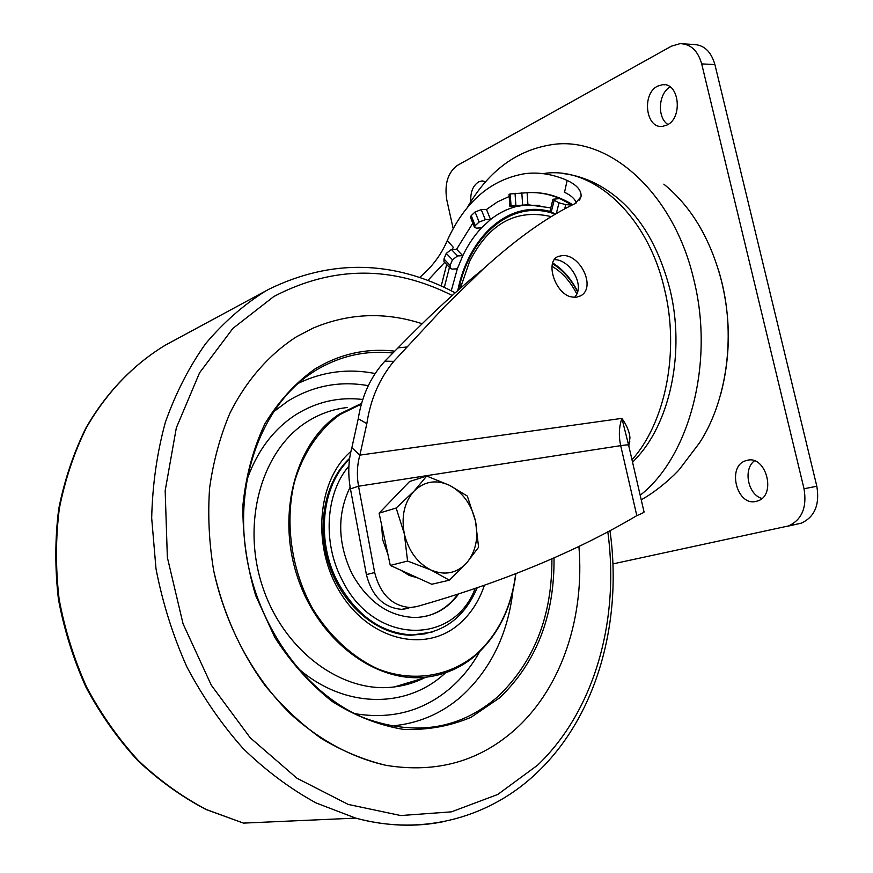 <?xml version="1.0" encoding="UTF-8"?>
<svg xmlns="http://www.w3.org/2000/svg" width="873" height="873" viewBox="0 0 873 873"><rect width="100%" height="100%" fill="white"/><g stroke="black" fill="none" stroke-linecap="round" stroke-linejoin="round"><path stroke-width="1.31" d="M569.785 296.602L575.58 297.486L580.763 295.794C596.575 287.141 579.814 253.476 562.048 255.636L558.491 256.389C545.243 260.383 553.864 291.146 569.785 296.602M470.798 201.685C470.307 192.289 472.882 185.72 478.535 181.955L481.58 180.995L485.694 181.66M761.9 498.439C747.975 494.685 742.923 469.314 754.381 460.857M756.324 501.32C736.561 506.918 726.412 465.353 746.306 460.584L746.622 460.497C766.09 454.156 777.112 495.908 757.251 501.069L756.324 501.32M657.631 86.143C641.513 93.706 645.736 128.877 662.454 126.389L666.885 125.09C683.09 118.128 679.325 82.444 662.607 84.681L657.631 86.143M670.18 86.962C658.329 93.258 656.933 117.702 667.943 124.501M640.171 495.253C688.884 457.539 714.692 363.605 694.013 280.473C674.294 193.686 610.194 136.821 553.788 144.361C517.362 149.436 488.444 170.639 467.055 207.97M550.798 207.861L527.936 204.762L516.707 206.421C507.333 208.756 498.614 213.121 490.55 219.527L481.459 227.908C474.148 235.743 467.928 245.007 462.799 255.691L457.332 268.819L451.265 290.774M576.289 202.929C574.914 198.869 570.986 195.323 564.525 192.289L567.155 180.427C577.064 185.131 581.68 190.565 581.025 196.72L575.22 203.507C547.338 216.82 516.794 238.547 483.587 268.666L445.492 305.725L393.767 361.357C379.428 378.696 370.447 399.463 366.835 423.656L359.883 455.128L621.892 418.363C626.858 425.435 629.542 431.939 629.946 437.864L628.811 445.95M632.576 462.297L637.977 456.448C670.66 420.208 684.967 350.913 670.082 289.869C657.173 240.206 634.093 205.701 600.82 186.353C589.286 179.674 577.195 175.473 564.536 173.76M509.177 196.49L497.446 201.914L486.49 209.476L481.241 209.618L475.076 211.986L471.213 215.62L475.228 225.649L474.421 227.176L476.232 228.104L481.459 227.908M475.228 225.649L479.113 222.037L485.312 219.69L490.55 219.527L486.49 209.476M572.033 205.079L565.769 204.631L559.015 202.82L554.191 200.266L551.267 211.932L550.034 210.917L552.947 199.262L554.191 200.266M570.789 205.712L571.106 204.489L559.844 198.575C548.921 193.915 538.008 191.973 527.106 192.715L510.214 193.948L511.054 205.952L509.865 206.323L516.707 206.421M511.054 205.952L527.936 204.762L527.106 192.715M472.828 223.182L456.579 249.274L451.385 249.514L446.267 253.345L443.964 258.986L450.13 265.425L450.141 268.131L452.159 269.102L457.332 268.819M450.13 265.425L452.454 259.783L457.605 255.942L462.799 255.691L456.579 249.274M461.086 284.718L460.769 286.519M419.553 277.505C431.939 267.16 441.181 254.851 447.271 240.566C464.971 201.608 490.975 179.292 525.295 173.607C539.176 171.981 553.133 174.262 567.155 180.427M441.236 285.962L446.67 264.497M452.269 249.471L453.251 247.245L447.271 240.566M572.677 204.751C560.575 197.243 548.244 193.217 535.673 192.682M449.453 267.411L444.302 287.37M612.922 563.903L788.537 525.939C801.938 519.73 807.11 507.333 804.033 488.76L701.696 63.904C697.876 50.656 690.652 43.912 680.045 43.65L671.413 46.182L457.43 165.368C447.838 172.472 444.302 184.028 446.812 200.026L453.185 228.628M804.033 488.76L816.822 486.25C819.878 504.67 814.695 516.98 801.283 523.178L786.322 526.55M816.822 486.25L714.9 64.569C711.091 51.42 703.878 44.719 693.26 44.458L683.635 43.868M450.141 268.131L443.975 261.682L443.964 258.986M474.421 227.176L470.405 217.148L471.213 215.62M559.844 198.575L552.947 199.262M551.267 211.932L555.446 214.147M509.865 206.323L509.035 194.33L510.214 193.948M628.178 443.048L629.782 441.574M427.89 280.451L444.663 262.413M554.29 259.652C570.255 259.15 585.979 286.573 574.292 297.507M482.976 269.179L471.234 278.869C448.864 297.813 424.464 320.817 398.033 347.858L384.851 361.171C370.719 376.689 361.859 395.862 358.257 418.691L351.863 447.718L359.883 455.128C357.112 464.851 356.653 475.207 358.53 486.217L620.703 445.645C618.586 436.042 618.979 426.952 621.892 418.363L628.582 444.99M408.237 608.426L401.842 609.354C383.814 607.892 372.007 596.303 366.398 574.609L350.444 488.88C347.836 474.323 348.316 460.606 351.863 447.718M350.444 488.88L358.53 486.217L374.659 572.535C380.301 594.382 392.173 606.048 410.255 607.543L416.672 606.615C502.03 582.346 575.405 552.009 636.81 515.627C642.55 513.313 644.94 511.982 643.958 511.633L628.68 445.426C629.411 444.663 626.749 444.739 620.703 445.645L636.81 515.627M424.769 616.513C438.148 613.468 449.159 606.08 457.801 594.349M359.643 538.314L361.367 547.557M458.543 594.109C447.369 609.147 432.844 616.949 414.948 617.506C388.703 616.534 367.642 601.824 351.775 573.365C337.589 542.842 337.043 514.11 350.138 487.156M387.907 554.311L382.69 539.809L381.545 524.597M387.448 504.496L398.677 492.819M418.167 578.079L409.175 575.405L400.707 570.156M449.388 580.196L466.651 562.965L478.59 547.251L475.469 520.952C478.731 537.746 475.796 551.747 466.651 562.965C456.765 573.354 444.935 575.722 431.142 570.091L449.388 580.196L431.786 584.255L390.296 565.431L379.1 513.16L409.546 481.525L426.722 476.047L414.042 491.128C424.376 481.209 436.249 479.299 449.66 485.388L426.722 476.047M404.319 533.818C401.1 516.336 404.341 502.106 414.042 491.128L396.167 508.031L404.319 533.818L407.582 561.044L431.142 570.091C417.523 563.216 408.586 551.125 404.319 533.818M475.469 520.952C471.365 504.321 462.766 492.47 449.66 485.388L467.339 496.082L475.469 520.952M390.296 565.431L407.582 561.044M379.1 513.16L396.167 508.031M296.449 336.782C269.364 354.242 246.415 380.235 229.905 413.191C220.149 436.293 213.383 461.184 209.618 487.865C207.698 515.19 209.062 542.853 213.721 570.866C223.292 613.152 240.293 651.214 264.715 685.054C281.87 705.951 300.694 723.739 321.199 738.394C342.314 751.042 363.921 760.023 386.019 765.337C436.915 773.609 480.477 761.18 516.718 728.06C562.55 685.894 584.67 615.902 578.908 546.312C584.67 615.902 562.55 685.894 516.718 728.06C480.477 761.18 436.915 773.609 386.019 765.337C352.899 757.939 320.347 740.751 291.342 714.725C253.705 678.059 225.725 626.519 213.721 570.866C209.062 542.853 207.698 515.19 209.618 487.865C213.383 461.184 220.149 436.293 229.905 413.191C246.415 380.235 269.364 354.242 296.449 336.782L313.025 328.139L296.449 336.782M422.172 323.752C385.069 311.639 348.687 313.101 313.025 328.139C348.687 313.101 385.069 311.639 422.172 323.752M349.647 458.281C324.691 481.318 315.786 526.692 329.667 566.555C343.438 606.473 377.911 634.889 410.987 635.217L425.118 633.853M484.34 585.423C478.906 601.562 470.285 614.625 458.478 624.61C425.249 653.08 370.316 640.52 341.07 593.924C311.388 547.709 316.877 480.597 350.924 451.385M361.477 404.057L340.175 414.457C319.005 429.647 302.844 453.371 294.256 482.78C284.663 523.091 291.386 570.167 312.621 608.634C329.721 636.472 352.888 657.598 378.631 669.242C413.355 682.479 449.017 676.51 475.512 654.87C498.014 634.726 511.403 607.695 515.692 573.79M515.867 573.725C511.611 607.903 498.156 635.162 475.49 655.492C461.446 667.485 445.328 674.665 427.159 677.033C376.416 683.799 318.58 641.12 297.507 577.097C276.097 513.204 296.023 442.044 339.532 413.998L361.695 403.315M663.851 184.17C691.623 206.803 710.993 239.649 721.949 282.721C735.677 338.833 726.161 402.289 699.459 442.938L679.434 469.368C674.393 475.294 657.729 490.746 641.229 499.814M577.511 291.768C570.811 278.923 562.452 269.582 552.423 263.744M576.726 293.841C570.156 281.128 561.906 271.95 551.976 266.32M577.62 291.407C570.953 278.498 562.638 269.015 552.642 262.969M555.337 214.223C512.364 198.051 469.892 235.033 458.609 289.781M551.299 216.646C516.15 208.429 488.891 223.433 469.521 261.638L460.344 288.265M550.852 211.703C508.643 199.36 468.517 236.91 457.779 290.513M631.997 459.776C665.237 422.87 679.816 352.059 664.615 289.64C647.897 215.282 592.996 166.197 544.49 173.421M701.696 63.904L714.9 64.569M452.454 259.783L446.267 253.345M457.605 255.942L451.385 249.514M479.113 222.037L475.076 211.986M485.312 219.69L481.241 209.618M556.276 213.656L559.015 202.82M564.678 208.931L565.769 204.631M522.643 204.893L521.814 192.824M515.856 205.242L515.026 193.195M358.257 418.691L366.835 423.656M384.851 361.171L393.767 361.357M366.398 574.609L374.659 572.535M398.033 347.858L406.916 347.007M475.119 588.62C453.393 646.271 373.317 644.852 342.02 579.77C322.279 542.264 325.749 492.765 348.905 466.095M432.07 632.117L412.329 634.955C381.305 633.231 356.402 615.53 337.622 581.865C315.72 540.463 321.701 485.344 349.527 459.165M445.044 821.34C416.323 827.397 386.543 826.316 355.715 818.121L316.19 803.007C290.327 788.876 265.959 770.706 243.109 748.499C221.524 724.208 202.765 696.981 186.833 666.808C172.843 635.402 162.564 602.741 156.005 568.836L151.684 518.104C152.48 484.57 157.053 452.596 165.401 422.161C175.746 393.079 189.125 366.955 205.548 343.776C223.412 322.584 243.251 305.114 265.054 291.375L269.048 289.159C331.325 258.888 393.374 260.11 455.193 292.826M452.236 295.478C392.239 265.37 332.766 265.719 273.795 296.536L232.884 328.412L199.557 372.815L176.324 427.868L165.172 490.67L167.354 557.411L183.046 623.759L211.331 685.24L250.224 737.794L296.929 778.225L348.218 804.426L400.751 815.546L451.472 811.846L497.774 794.452L537.604 765.174C595.255 710.087 619.721 619.012 607.794 531.733M269.048 289.159L165.335 345.162C133.929 364.161 106.735 392.184 86.362 427.715C74.118 452.651 65.104 479.572 59.342 508.49C55.599 538.183 55.523 568.388 59.113 599.107C64.831 629.651 74.03 659.039 86.711 687.258C101.224 714.354 118.444 738.798 138.37 760.59C159.519 780.527 182.184 796.842 206.366 809.533L243.48 823.108L206.126 809.544C181.802 796.853 159.028 780.538 137.803 760.612C117.822 738.831 100.57 714.42 86.045 687.367C73.354 659.191 64.155 629.859 58.447 599.38C54.868 568.705 54.955 538.543 58.72 508.883C64.515 479.964 73.561 453.032 85.86 428.065C106.32 392.457 133.667 364.314 165.313 345.184L165.543 345.042M310.428 820.129L282.623 821.362M347.312 407.516C332.733 409.121 319.082 414.031 306.358 422.248C261.791 450.664 241.057 522.447 262.598 586.754C283.769 651.193 342.609 693.959 394.443 686.909C405.487 685.501 415.908 682.271 425.697 677.208M445.688 672.745L443.058 675.058C404.341 709.236 342.478 708.265 296.678 667.103M246.644 480.707C256.837 451.461 273.129 429.527 295.511 414.893C316.419 401.798 338.866 396.658 362.862 399.485M512.964 590.497C507.868 634.235 490.702 669.504 461.468 696.305C441.312 713.863 417.861 723.761 391.115 726.02M368.264 385.67C339.728 380.617 312.883 385.79 287.741 401.198L273.282 412.045M354.754 713.645C391.355 719.723 423.252 711.2 450.435 688.066C462.079 677.939 471.824 665.815 479.67 651.695M392.981 352.998C365.22 350.084 339.128 356.097 314.684 371.014L308.442 375.204C261.485 408.389 234.586 480.39 246.317 554.671C257.982 628.909 307.492 695.443 365.383 718.392C416.192 736.43 460.387 729.141 497.959 696.534C534.232 661.712 552.216 615.781 551.911 558.753M554.028 557.814C554.584 615.727 536.469 662.389 499.683 697.8L471.136 717.246C449.835 726.271 427.181 730.297 403.173 729.337C378.904 725.288 355.267 716.024 332.297 701.532C310.319 684.192 291.124 662.782 274.722 637.29L255.658 595.517C246.797 565.617 242.541 535.487 242.912 505.151C245.979 475.545 253.301 448.438 264.89 423.82C278.607 401.307 295.205 383.094 314.673 369.159C339.706 353.925 366.409 347.923 394.792 351.164M398.033 685.829L397.575 686.484M414.85 680.754L413.289 682.555M298.086 383.433C322.683 371.582 348.316 368.264 374.975 373.491M557.683 256.749L558.491 256.389M481.58 180.995L483.053 180.973M746.306 460.584L749.056 460.104M718.435 269.746C730.81 311.759 731.552 353.358 720.64 394.563M514.306 205.428L539.83 205.297M788.537 525.939L801.283 523.178M664.899 84.768L662.607 84.681M401.842 609.354L410.255 607.543M581.025 196.72L579.541 200.092M483.587 268.666L471.234 278.869M477.127 587.933C464.163 618.095 442.567 633.765 412.329 634.955L410.987 635.217M609.954 530.577C622.635 620.277 597.754 714.332 537.986 771.743C491.772 816.637 424.267 836.803 355.715 818.121L243.48 823.108M424.092 677.961C414.773 682.653 404.886 685.643 394.443 686.909L427.159 677.033M397.466 686.494L397.902 685.862"/></g></svg>
